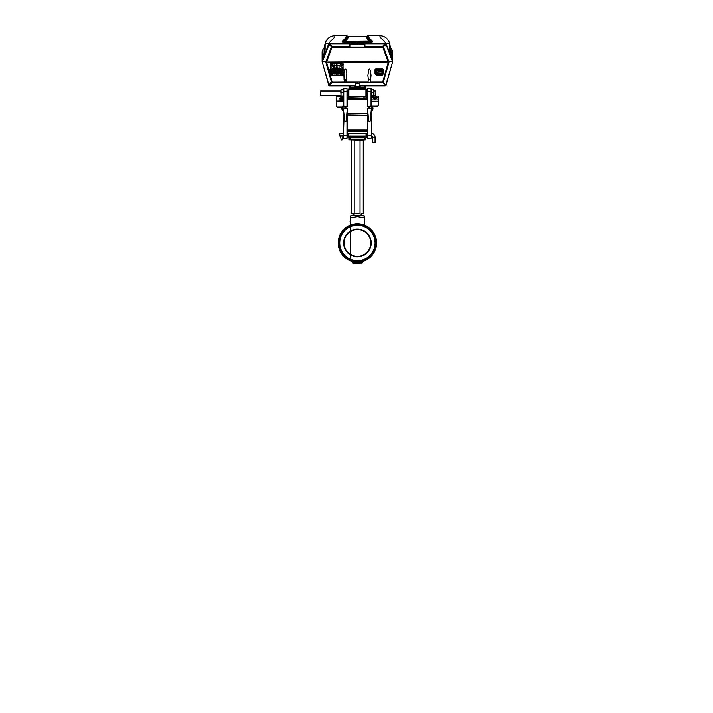 <?xml version="1.0" encoding="UTF-8"?>
<svg xmlns="http://www.w3.org/2000/svg" width="713" height="713" viewBox="0 0 713 713"><rect width="100%" height="100%" fill="white"/><g stroke="black" fill="none" stroke-linecap="round" stroke-linejoin="round"><path stroke-width="1.07" d="M364.842 97.708L364.842 98.759M363.238 97.708L363.238 98.759M347.383 131.709L349.994 131.727L349.994 130.862M349.994 98.759L349.994 97.708M351.598 98.759L351.598 97.708M349.994 131.727L351.598 131.727L351.598 130.862M363.238 130.862L363.256 131.709L351.598 131.727M363.238 131.727L367.445 131.709M364.842 130.862L364.842 131.709M371.464 101.264L378.273 101.264L378.273 105.15A1.007 0.98 180 0 1 377.266 106.13L372.222 106.13M376.134 96.603L375.84 96.852A2.005 0.971 180 0 1 376.624 97.619A2.005 0.971 180 0 1 374.717 98.59L373.469 98.733L374.708 98.875A2.611 1.257 0 0 0 377.222 97.619A2.611 1.257 0 0 0 376.197 96.62L376.134 96.603M375.261 97.993L374.432 97.342L375.457 97.342M373.336 97.975L373.336 97.325M373.362 97.218L372.881 97.218L373.362 97.084M372.649 97.262L372.079 97.975L371.464 97.262M374.004 96.05L377.266 96.05A1.007 0.481 180 0 1 378.273 96.531L378.273 101.264M374.182 97.975L373.746 97.066L374.182 97.975M372.899 97.975L372.899 97.325M371.464 97.102L372.649 97.102M374.619 99.419L374.619 98.537M378.273 104.954A1.007 0.98 180 0 1 377.266 105.934L372.061 105.934M371.464 137.983L371.464 114.909L371.464 137.983M371.054 112.093L370.733 115.31M368.175 115.31L347.383 114.909L347.383 108.153M371.464 108.153L371.464 114.909M371.054 106.487L371.054 88.225L371.464 106.487M367.846 112.093L367.846 138.384L371.054 138.384M375.074 137.181L372.667 137.181L372.667 142.76L375.074 142.76L375.074 137.181A3.61 3.61 0 0 0 371.464 133.572M372.667 137.181A1.203 1.203 0 0 0 371.464 135.978M372.667 142.76L375.074 142.76M373.808 89.624L371.464 89.82L374.004 89.82L374.004 92.253L371.66 92.298L371.464 96.665L373.808 96.861L373.808 89.624L371.66 89.624L371.464 92.253L374.004 92.253L374.004 96.665M374.004 90.988L375.475 90.988L375.475 95.497L374.004 95.497M367.846 138.384L367.445 108.153M346.652 115.31L347.383 114.909L347.383 130.06L367.445 130.06M343.773 112.093L343.372 137.983L344.103 115.31M343.372 108.153L343.372 114.909M346.981 112.093L346.981 138.384L343.773 138.384M343.773 106.487L343.773 88.225L343.372 106.487M343.372 109.873A2.558 2.558 0 0 1 343.247 106.888M343.372 111.175A3.512 3.512 0 0 1 343.372 105.408M371.464 105.408A3.512 3.512 0 0 1 371.464 111.175M371.589 106.888A2.558 2.558 0 0 1 371.464 109.873M342.846 133.607L340.689 133.607A0.606 0.606 0 0 1 341.269 133.171L342.267 133.171A0.606 0.606 0 0 1 342.846 133.607M340.662 135.978L339.762 135.978L339.762 133.572L340.698 133.572M340.823 96.558L343.176 96.754L343.372 89.927L341.028 89.731L341.028 96.754L340.823 89.927L343.372 89.927M340.823 90.988L320.297 90.988L320.297 95.497L340.823 95.497M340.662 135.933L342.873 135.933L342.873 137.11A0.606 0.606 0 0 1 342.855 137.244L342.356 139.525A0.606 0.606 0 0 1 341.179 139.525L340.68 137.244A0.606 0.606 0 0 1 340.662 137.11L340.662 135.933M371.054 88.225L367.846 88.225L367.846 106.487M369.45 107.084L370.011 107.226L368.888 107.618L370.011 107.226A1.203 1.203 0 0 0 368.888 107.226M367.462 108.287C367.24 106.148 367.24 106.148 367.462 108.287L368.79 121.326L370.118 121.326L371.446 108.287C371.669 106.148 371.669 106.148 371.446 108.287L367.462 108.287M347.383 106.487L346.981 88.225L346.981 106.487M367.445 106.487L367.445 99.767L347.383 99.767M345.377 107.084L345.939 107.226L344.816 107.618L345.939 107.618L344.816 107.226A1.203 1.203 0 0 1 345.939 107.226M343.39 108.287C343.167 106.148 343.167 106.148 343.39 108.287L344.718 121.326L346.046 121.326L347.374 108.287C347.587 106.148 347.587 106.148 347.374 108.287L343.39 108.287M343.773 88.225L346.981 88.225M367.846 88.225L367.445 99.767M367.445 98.964L347.383 98.964M347.383 130.06L346.981 138.384M367.445 130.862L347.383 130.862M365.439 130.862L365.439 131.709M349.388 131.709L349.388 130.862M340.823 96.193L337.552 96.193A1.007 0.499 0 0 0 336.554 96.692L336.554 106.014A1.007 1.007 0 0 0 337.552 107.021L342.106 107.021M343.372 101.05L339.557 101.05L339.557 100.533L343.372 100.533M342.187 96.754A1.408 0.704 0 0 0 342.071 97.039L339.557 98.144L343.372 98.189M343.372 97.681L342.57 97.039A0.9 0.455 180 0 1 342.766 96.754M341.117 98.875L342.017 98.893L341.973 98.189L341.171 98.189L341.117 98.911M343.372 98.394L342.971 98.546A1.408 0.704 180 0 1 341.572 99.25A1.408 0.704 180 0 1 340.163 98.546L339.557 98.546A2.005 1.007 0 0 0 341.572 99.544A2.005 1.007 0 0 0 343.372 98.982M340.163 99.259L340.163 98.546M342.971 99.259L342.971 98.546M340.163 98.813L340.163 97.939M342.57 97.369A1.408 0.704 0 0 0 342.08 97.841L342.071 97.494M365.439 136.174L365.439 137.832L349.388 137.832L349.388 136.174M351.402 136.174L351.598 136.825L363.238 136.825L363.434 136.174M367.043 137.324L366.045 137.324L367.043 137.466L367.043 133.714M367.043 131.709L367.043 130.862M366.045 131.709L366.045 130.862M366.045 137.324L366.045 133.714M347.784 130.862L347.784 131.709M348.791 130.862L348.791 131.709M347.784 133.714L347.784 137.466L348.791 137.466L348.791 133.714M365.439 137.832L365.439 139.837L348.889 139.837L348.889 136.174M349.388 137.832L349.388 139.837M365.938 136.174L365.938 139.837L365.439 139.837M366.063 97.592L365.716 98.109L348.889 97.708L348.889 98.759M365.644 139.837L360.047 140.238L360.047 214.007L361.509 214.31C362.07 214.756 362.177 213.071 361.562 213.463L363.265 213.463L363.274 140.238M349.192 139.837L360.047 140.238M354.789 140.238L354.789 213.463L353.274 213.463C352.668 213.062 352.757 214.756 353.318 214.31L356.607 213.463L360.047 214.007M354.789 214.007L354.789 213.463L351.562 213.463L351.562 140.238M365.439 136.424L365.573 139.837M349.263 139.837L349.388 136.424M366.945 96.291L365.938 97.708L365.938 89.785L366.945 90.195L366.945 96.291L365.938 96.701L348.889 96.701L348.889 97.708L347.891 96.701L347.891 90.195L348.889 89.785L348.889 96.701L347.891 96.291M365.938 88.777L348.889 88.777L348.889 89.785L365.938 89.785L365.938 88.777L366.945 90.195M347.891 90.195L348.889 88.777M355.163 83.448L359.673 83.448L355.163 83.448L355.163 87.173L349.896 87.173L349.896 85.97L349.192 85.97L349.192 88.777M355.163 85.97L329.736 85.97A1.007 0.998 90 0 1 328.791 85.319M386.036 85.319A1.007 0.998 -90 0 1 385.1 85.97L359.673 85.97M386.107 85.097A1.007 0.82 -162.3 0 1 385.154 85.622A1.007 0.766 -36.7 0 0 385.822 85.203L386.125 85.052A1.007 1.007 0 0 1 386.107 85.097L386.054 85.275A1.007 0.82 17.7 0 0 386.072 85.23L386.098 85.141M322.419 51.844L322.133 61.639L328.711 85.061L322.133 61.648L329.005 85.203A1.007 0.766 36.7 0 0 329.673 85.622A1.007 0.82 162.3 0 1 328.72 85.097A1.007 1.007 0 0 1 328.711 85.061L331.42 81.968L346.242 81.897L345.377 79.375L344.522 81.897L344.067 79.918L343.933 73.216L345.163 69.027L346.09 69.714L346.83 73.216L346.242 81.897L368.594 81.897C369.165 82.458 369.744 82.458 370.314 81.897L371.027 75.542L370.608 71.193L369.673 69.027L368.746 69.714L367.881 75.542L368.63 80.694C368.559 79.286 370.216 79.018 370.252 80.56L370.314 81.897L382.747 81.897L388.273 62.218L392.703 61.639L392.408 51.844M359.673 85.801L385.1 85.801L382.747 81.897L385.822 85.203L392.703 61.639L386.125 85.052L392.694 61.648M322.436 61.532L327.231 62.174L387.605 62.174L392.4 61.55L325.85 61.978L331.42 46.826A1.007 0.677 -51 0 1 332.098 46.193L349.896 46.193L349.896 47.094L332.098 47.094L326.616 62.022M322.133 61.639L326.563 62.218L332.089 81.897L329.736 85.801L355.163 85.801M388.273 62.218L326.563 62.218M375.858 74.544L375.626 73.929L375.626 74.473M375.626 69.66L375.02 69.66L375.02 73.885L375.555 73.885M383.246 73.715L383.246 69.758A0.802 0.758 180 0 0 382.444 69.001L375.626 69.001L375.626 69.74L375.02 69.74M343.06 73.787A1.203 1.132 0 0 1 343.149 74.5M332.748 74.731C332.677 75.418 332.276 75.792 331.545 75.863A1.168 1.096 180 0 0 332.704 74.74A1.168 1.096 180 0 0 331.545 73.644A1.168 1.096 180 0 0 330.377 74.74A1.168 1.096 180 0 0 331.545 75.836C330.814 75.792 330.404 75.418 330.333 74.731A1.203 1.132 180 0 0 332.026 75.765A1.203 1.132 180 0 0 331.545 73.599A1.203 1.132 180 0 0 330.333 74.731L330.333 74.277A1.203 1.132 0 0 1 330.458 73.787M332.748 64.544C332.677 65.24 332.276 65.614 331.545 65.676C330.814 65.614 330.404 65.24 330.333 64.544A1.203 1.132 180 0 0 331.545 65.676A1.203 1.132 180 0 0 332.026 63.51A1.203 1.132 180 0 0 330.333 64.544L330.333 64.099A1.203 1.132 0 0 1 331.545 62.967L341.973 62.967A1.203 1.132 0 0 1 343.149 64.322M342.784 71.701L341.99 72.254A2.941 2.763 0 0 1 341.982 72.298L343.06 72.307L342.953 74.072A1.203 1.132 180 0 0 340.769 74.731A1.203 1.132 180 0 0 341.491 75.765L332.026 75.765M359.673 82.387L382.747 82.387A1.007 0.766 -36.7 0 0 383.416 81.968L388.968 62.183M325.859 62.183L331.42 81.968A1.007 0.766 36.7 0 0 332.089 82.387L355.163 82.387M392.685 51.728L391.9 49.545L392.685 51.728L392.408 61.532L386.464 44.509L392.685 61.443M364.94 44.803L364.539 43.823L329.317 43.858L322.428 61.532L328.372 44.509L329.317 43.858C329.139 41.122 335.101 38.386 334.914 35.659C330.449 35.9 327.329 38.101 325.547 42.254L325.511 42.352C325.841 44.776 328.123 41.889 328.372 44.509L322.428 61.532L325.85 61.978M322.142 61.443L322.142 51.728L323.007 49.429L323.007 55.115C322.953 56.086 323.141 56.389 323.577 56.042L323.506 56.158C323.078 56.514 322.882 56.202 322.936 55.231L322.936 49.545L322.142 51.728M324.272 53.618L325.03 50.471L325.137 43.395L325.137 49.322L323.506 56.158M371.767 40.463L372.641 41.853L371.731 42.628L369.94 41.479C367.756 39.803 366.607 38.119 366.491 36.434L348.345 36.434C348.22 38.119 347.071 39.803 344.896 41.479L370.644 41.185L371.928 42.147L371.063 40.766C369.004 39.153 367.846 37.548 367.587 35.944L367.177 36.265C367.382 37.905 368.541 39.545 370.644 41.185L371.767 40.463C369.726 38.867 368.568 37.263 368.3 35.659L368.3 35.659A1.007 0.998 -176.3 0 0 367.587 35.944A1.007 0.873 51.9 0 1 367.81 35.784M357.418 41.479L357.418 42.62L343.105 42.62L342.9 42.147L344.192 41.185L344.887 41.488L343.105 42.628L342.195 41.853L343.069 40.463C345.11 38.867 346.268 37.263 346.536 35.659L334.905 35.65L346.536 35.65A1.007 0.998 176.3 0 1 347.249 35.944C346.981 37.548 345.823 39.153 343.773 40.766L342.9 42.147A1.007 0.998 -169.4 0 0 342.195 41.853M364.539 43.823L385.519 43.858C385.697 41.122 379.735 38.386 379.922 35.659L368.3 35.659A1.007 1.007 0 0 0 367.676 35.864L367.266 36.185A1.007 0.873 51.6 0 0 367.177 36.265L366.491 36.434M372.641 41.853A1.007 0.998 169.4 0 0 371.928 42.147L371.731 42.62L357.418 42.62M343.069 40.463L344.192 41.185C346.295 39.545 347.445 37.905 347.65 36.265L347.249 35.944A1.007 0.873 -51.9 0 0 347.026 35.784M348.345 36.434L347.65 36.265A1.007 0.873 128.4 0 0 347.57 36.185L347.151 35.864A1.007 1.007 0 0 0 346.536 35.65M347.463 36.122A1.007 0.873 128.4 0 1 347.57 36.185L367.266 36.185A1.007 0.873 51.6 0 1 367.364 36.122M324.29 47.762L325.119 43.466L324.406 47.521L322.989 49.447L324.317 47.735L324.317 53.466M325.137 49.322L324.549 52.584M324.272 53.635L322.936 55.231M390.287 52.584L389.708 43.466L390.43 47.521L389.316 42.352C388.995 44.776 386.713 41.889 386.464 44.509L385.519 43.858L386.072 44.678A1.007 0.677 -129 0 0 385.394 44.046L364.94 44.046L364.94 46.193L382.729 46.193A1.007 0.677 51 0 1 383.416 46.826L388.986 61.978M390.546 47.762L391.847 49.447L390.43 47.521L390.519 53.466M390.43 53.136L389.699 43.395L389.69 49.322L391.259 56.042C391.687 56.389 391.883 56.086 391.829 55.115L391.847 49.447M379.922 35.65C384.334 35.855 387.453 38.056 389.28 42.254C387.507 38.101 384.387 35.9 379.922 35.659L368.3 35.65M391.838 49.438L391.9 55.231C391.945 56.202 391.758 56.514 391.33 56.158M390.564 53.635L391.9 55.231M389.69 49.322L390.555 53.618M388.22 62.022L382.729 47.094L364.94 47.103L364.94 46.193M349.896 46.8L350.297 47.495L364.539 47.495M349.896 43.867L349.896 46.193M349.896 44.046L329.442 44.046A1.007 0.677 129 0 0 328.764 44.678L328.631 44.661M364.539 44.42L349.896 44.803M364.539 47.263L350.297 47.263M355.163 83.332L355.163 82.129L359.673 82.129L359.673 83.332M359.673 83.448L359.673 87.173L364.94 87.173L364.94 85.97M355.163 87.173L359.673 87.173M342.998 72.343L342.311 71.291A3.253 3.057 180 0 0 339.067 68.234L336.857 67.771L334.45 68.234A3.253 3.057 180 0 0 334.326 68.243L334.067 67.503L333.969 68.27A3.253 3.057 180 0 0 331.197 71.291L330.556 72.387L331.474 72.343L330.707 72.263L331.447 71.291C331.625 69.58 332.623 68.635 334.45 68.466L339.067 68.466C340.885 68.635 341.892 69.58 342.071 71.291L342.81 71.674L342.08 72.387L342.953 72.387L343.06 71.558L342.374 71.255A3.315 3.11 180 0 0 339.067 68.145L337.062 68.145L337.062 65.828L339.067 65.828A3.369 3.164 0 0 1 342.436 68.992L343.051 69.197L343.06 65.043M343.051 69.197L343.22 70.863M340.769 64.544C340.841 65.24 341.242 65.614 341.973 65.676A1.203 1.132 180 0 0 343.176 64.544A1.203 1.132 180 0 0 341.973 63.412A1.203 1.132 0 0 0 341.491 63.51A1.203 1.132 180 0 0 341.973 65.676C342.703 65.614 343.105 65.24 343.176 64.544L343.176 64.099M330.556 65.204L330.458 68.501L330.458 65.043M330.44 69.749L330.556 68.501M330.458 69.197L330.984 68.956A3.467 3.262 0 0 1 333.809 65.756L334.014 65.017L334.486 65.694L339.067 65.694A3.467 3.262 0 0 1 342.534 68.956L343.051 69.072M331.447 71.639L331.509 71.255A2.941 2.763 0 0 1 334.45 68.493L339.067 68.493A2.941 2.763 0 0 1 342.008 71.255L342.81 71.674M332.597 69.74L332.561 70.213L332.561 69.74M332.784 71.068L332.668 69.464M332.721 69.339L333.06 68.822M340.725 71.068L340.538 68.858M340.778 69.295L340.787 70.899L340.85 69.464M337.204 69.74L337.178 70.213L337.178 69.74M337.338 70.899L337.276 69.464M336.162 70.854L336.179 69.339L336.179 70.899M335.805 68.493L336.108 69.33L337.409 69.33L337.712 68.493M335.868 68.493L336.108 69.304L337.409 69.304L337.65 68.493M337.57 68.493L337.409 69.232L336.108 69.232L335.948 68.493M337.507 68.493L337.409 69.143L336.108 69.143L336.001 68.493M335.876 70.435L335.841 70.525A1.506 1.417 0 0 1 335.244 71.184A0.802 0.749 0 0 0 335.253 71.05A0.802 0.758 0 0 1 335.235 71.22L335.253 71.024A0.802 0.749 180 0 0 334.45 70.302A0.802 0.749 180 0 0 333.648 71.05L333.675 71.229M333.648 69.981L333.648 71.024A0.802 0.749 0 0 0 333.657 71.148A1.506 1.417 0 0 1 333.069 70.542L333.024 70.409A1.506 1.417 0 0 1 333.007 70.382L333.024 70.409M333.657 71.362L332.98 70.739M335.921 70.739L335.235 71.362M335.823 70.266L335.778 70.302A1.408 1.319 0 0 1 335.253 70.935M333.648 70.935A1.408 1.319 0 0 1 333.131 70.302M333.194 70.23A1.408 1.319 180 0 0 333.648 70.721M335.253 70.721A1.408 1.319 180 0 0 335.698 70.23M334.718 69.571L334.272 69.58M335.475 70.026L335.253 71.024A0.802 0.758 180 0 0 334.45 70.266A0.802 0.758 180 0 0 333.648 71.024A0.802 0.758 0 0 0 333.657 71.131A0.793 0.749 0 0 1 333.657 71.077A0.793 0.749 180 0 1 334.45 70.329A0.793 0.749 180 0 1 335.244 71.077A0.793 0.749 0 0 1 335.244 71.113L335.244 71.291A0.793 0.749 0 0 1 334.941 71.879M334.058 69.749L333.559 69.794M335.431 68.493L335.431 69.829M334.852 69.669L335.342 69.794M338.746 69.58L338.746 68.493M339.941 69.847L339.459 69.696L339.958 69.794M340.422 70.32L340.502 70.382A1.506 1.417 0 0 1 340.502 70.391L340.725 70.961M340.689 70.863L340.457 70.525A1.506 1.417 0 0 1 339.86 71.184A0.802 0.749 180 0 0 339.86 71.05L339.941 69.856M338.657 69.669L338.265 71.024A0.802 0.749 180 0 0 338.274 71.148A1.506 1.417 0 0 1 337.686 70.542L337.374 70.801M338.274 71.362L337.597 70.739M340.529 70.739L339.851 71.362M340.431 70.266L340.386 70.302A1.408 1.319 0 0 1 339.869 70.935M338.265 70.935A1.408 1.319 0 0 1 337.739 70.302L337.712 70.32M337.81 70.23A1.408 1.319 180 0 0 338.265 70.721M339.869 70.721A1.408 1.319 180 0 0 340.315 70.23M339.272 72.833L340.074 72.539L339.317 72.762M339.406 72.762L339.379 72.004L339.406 72.762M340.386 72.236L340.609 71.63M340.662 71.657L340.422 72.138M340.725 71.505L340.725 70.899M340.778 70.854L340.457 70.275M338.88 69.66L339.326 69.696L338.88 69.66M338.666 69.722L338.176 69.794M337.401 70.899L337.401 71.505M336.081 71.585L335.823 72.28L337.668 72.182M339.923 72.592L339.468 72.779L339.949 72.619M340.698 71.585L340.484 72.075L340.725 71.621M340.538 70.302L340.457 68.876M335.85 72.182L336.135 71.612M335.315 72.557L334.7 72.824L335.342 72.619M332.793 71.523L332.793 70.881M332.721 71.068L332.597 70.088M333.568 72.61L334.041 72.744M332.846 70.89L333.033 70.453L332.909 70.908M336.064 71.594L335.912 72.058M333.007 70.266L333.06 68.876M333.007 68.92L332.98 70.302M342.088 72.263L341.919 71.211A2.87 2.692 180 0 0 341.937 70.944L341.937 70.667M337.062 68.234L336.857 67.673L334.45 68.145A3.315 3.11 180 0 0 334.433 68.145L334.486 65.204M333.969 68.047L333.88 68.19A3.315 3.11 180 0 0 331.135 71.255L331.082 68.992A3.369 3.164 0 0 1 333.827 65.881L333.969 68.27M334.45 68.234L334.486 65.694L336.456 65.828L336.456 68.234M336.892 67.806L336.955 65.73M336.955 67.771L337.062 65.471M336.616 67.806L336.955 65.507M342.481 71.558L342.534 69.072L342.311 71.407M342.998 71.594L342.953 70.863M343.06 71.558L343.256 70.266M341.973 62.967L341.491 63.51L332.026 63.51L331.545 62.967M342.124 63.796L342.124 63.796A0.802 0.758 0 0 1 342.766 64.464L342.873 64.455A0.9 0.847 0 0 1 342.873 64.669L342.766 64.66A0.802 0.758 0 0 1 342.071 65.311L342.088 65.427A0.891 0.838 180 0 1 341.857 65.418L341.866 65.346A0.802 0.758 0 0 1 341.179 64.66L341.081 64.669A0.9 0.847 0 0 1 341.081 64.455L341.179 64.464A0.802 0.758 0 0 1 341.83 63.822L341.857 63.715A0.9 0.847 0 0 1 342.088 63.715L342.124 63.787A0.891 0.838 180 0 0 341.857 63.76L341.821 63.76M331.679 74A0.802 0.758 0 0 1 332.338 74.642L332.436 74.633A0.9 0.847 0 0 1 332.436 74.847L332.338 74.838A0.802 0.758 0 0 1 331.643 75.489L331.652 75.605A0.891 0.838 180 0 1 331.429 75.605L331.438 75.489A0.802 0.758 0 0 1 330.743 74.838L330.645 74.847A0.9 0.847 0 0 1 330.645 74.633L330.743 74.642A0.802 0.758 0 0 1 331.402 74M330.556 72.387L330.458 74.197L330.458 72.307L331.527 72.298A2.941 2.763 0 0 1 331.527 72.254L330.734 71.701M342.115 74A0.802 0.758 0 0 1 342.766 74.642L342.784 74.669A0.811 0.766 0 0 1 342.784 74.865L342.766 74.838A0.802 0.758 0 0 1 342.071 75.489L342.088 75.605A0.891 0.838 0 0 1 341.857 75.605L341.875 75.489A0.802 0.758 0 0 1 341.179 74.838L341.081 74.847A0.891 0.838 0 0 1 341.09 74.66A0.9 0.847 180 0 0 341.081 74.847L341.171 74.865A0.811 0.766 0 0 1 341.171 74.669L341.179 74.642A0.802 0.758 0 0 1 341.83 74M330.458 70.89L330.52 72.343M330.743 64.464A0.802 0.758 0 0 1 331.402 63.822L331.429 63.715A0.9 0.847 180 0 1 331.652 63.715L331.688 63.796A0.802 0.758 0 0 1 332.338 64.464L332.436 64.455A0.9 0.847 180 0 1 332.436 64.669L332.338 64.66A0.802 0.758 0 0 1 331.643 65.311L331.652 65.4A0.891 0.838 0 0 1 331.429 65.418L331.438 65.346A0.802 0.758 0 0 1 330.743 64.66L330.645 64.669A0.9 0.847 180 0 1 330.645 64.455L330.743 64.464A0.802 0.758 180 0 0 330.743 64.66L330.734 64.687A0.811 0.766 0 0 1 330.734 64.491L330.734 64.491M331.037 71.558L330.458 71.558L330.556 69.919L330.288 70.863M330.52 71.594L330.404 70.89L329.174 71.095L329.37 69.687L329.37 71.095M331.429 72.387L331.607 71.3A2.87 2.692 0 0 0 334.45 73.635L339.067 73.635A2.87 2.692 0 0 0 341.91 71.3L341.955 71.434C341.58 72.86 340.618 73.617 339.067 73.724L334.45 73.724C332.891 73.617 331.928 72.851 331.563 71.434M331.429 72.263L331.598 71.211L331.465 72.298M331.402 71.674L330.707 71.674M342.053 72.298L341.919 71.211M341.982 72.298L341.955 71.434M334.45 74.054A3.28 3.075 0 0 1 331.518 72.352A3.333 3.137 0 0 0 334.45 74.072L336.456 74.054L334.45 74.072M341.99 72.352A3.28 3.075 0 0 1 339.067 74.054L336.554 74.09M342.026 72.387A3.333 3.137 0 0 1 339.067 74.072L336.616 74.205M330.458 70.213L330.556 71.558M344.343 70.632L344.138 69.687L344.138 71.095L343.256 70.801M342.953 71.558L343.069 69.749M333.88 68.19L334.014 65.017M332.311 74.758A0.766 0.722 180 0 0 331.545 74.036A0.766 0.722 180 0 0 330.77 74.758A0.766 0.722 0 0 0 331.545 75.48A0.766 0.722 0 0 0 332.311 74.758M332.133 74.758A0.588 0.553 180 0 0 331.545 74.205A0.588 0.553 180 0 0 330.948 74.758A0.588 0.553 0 0 0 331.545 75.32A0.588 0.553 0 0 0 332.133 74.758M332.106 74.749A0.561 0.526 0 0 1 331.545 75.275A0.561 0.526 0 0 1 330.984 74.749A0.561 0.526 180 0 1 331.545 74.223A0.561 0.526 180 0 1 332.106 74.749M332.098 74.713A0.561 0.526 0 0 1 330.984 74.713M332.311 64.58A0.766 0.722 180 0 0 331.545 63.858A0.766 0.722 180 0 0 330.77 64.58A0.766 0.722 0 0 0 331.545 65.302A0.766 0.722 0 0 0 332.311 64.58M332.133 64.58A0.588 0.553 180 0 0 331.545 64.027A0.588 0.553 180 0 0 330.948 64.58A0.588 0.553 0 0 0 331.545 65.141A0.588 0.553 0 0 0 332.133 64.58A0.561 0.526 180 0 0 331.545 64.045A0.561 0.526 180 0 0 330.984 64.571A0.561 0.526 0 0 0 331.545 65.097A0.561 0.526 0 0 0 332.106 64.571M332.098 64.535A0.561 0.526 0 0 1 330.984 64.535M342.739 64.58A0.766 0.722 180 0 0 341.973 63.858A0.766 0.722 180 0 0 341.206 64.58A0.766 0.722 0 0 0 341.973 65.302A0.766 0.722 0 0 0 342.739 64.58M342.561 64.58A0.588 0.553 180 0 0 341.973 64.027A0.588 0.553 180 0 0 341.384 64.58A0.588 0.553 0 0 0 341.973 65.141A0.588 0.553 0 0 0 342.561 64.58A0.561 0.526 180 0 0 341.973 64.045A0.561 0.526 180 0 0 341.411 64.571A0.561 0.526 0 0 0 341.973 65.097A0.561 0.526 0 0 0 342.534 64.571M342.534 64.535A0.561 0.526 0 0 1 341.411 64.535M342.739 74.758A0.766 0.722 180 0 0 341.973 74.036A0.766 0.722 180 0 0 341.206 74.758A0.766 0.722 0 0 0 341.973 75.48A0.766 0.722 0 0 0 342.739 74.758M342.561 74.758A0.588 0.553 180 0 0 341.973 74.205A0.588 0.553 180 0 0 341.384 74.758A0.588 0.553 0 0 0 341.973 75.32A0.588 0.553 0 0 0 342.561 74.758M342.534 74.749A0.561 0.526 180 0 0 341.973 74.223A0.561 0.526 180 0 0 341.411 74.749A0.561 0.526 0 0 0 342.534 74.713A0.561 0.526 0 0 1 341.973 75.275A0.561 0.526 0 0 1 341.411 74.749M339.548 70.551A0.766 0.713 0 0 0 339.067 70.391A0.766 0.713 180 0 0 338.577 70.551M334.932 70.551A0.766 0.713 0 0 0 334.45 70.391A0.766 0.713 180 0 0 333.969 70.551M383.246 69.758L383.246 69.829A0.802 0.758 180 0 0 382.444 69.081L375.626 69.081M382.444 74.544L382.444 74.544A0.802 0.758 180 0 0 383.246 73.787L383.246 69.829M378.336 69.384L380.118 69.482L378.113 69.482M382.444 75.15L382.444 72.922A1.141 1.078 180 0 0 382.079 72.138L382.391 70.632M382.4 75.23L376.927 75.23L382.079 74.954A1.141 1.078 180 0 0 382.444 74.17L382.444 71.104M382.444 70.685L382.444 73.894M382.444 73.938L382.988 73.76L382.988 70.747L381.963 70.507L382.32 70.997L382.257 70.302L382.756 70.525M382.444 71.87L382.257 70.471M382.4 75.07L376.927 75.23A1.141 1.078 0 0 1 375.778 74.152L375.778 72.904L375.903 74.188A1.025 0.963 180 0 0 376.927 75.15L381.295 75.15A1.025 0.963 180 0 0 382.328 74.188L382.328 72.94A1.025 0.963 180 0 0 381.295 71.977L376.927 71.977A1.025 0.963 180 0 0 375.903 72.94A1.043 0.98 0 0 1 376.927 71.96L382.4 71.96L376.927 72.04A0.927 0.873 180 0 0 376.018 72.886L376.018 72.779M376.384 73.296A0.847 0.793 180 0 0 376.927 73.484L376.927 73.822A0.847 0.793 180 0 1 376.384 73.635M382.141 72.69A0.847 0.793 180 0 1 381.295 73.484L376.927 73.484M376.384 73.501L376.09 73.501A0.856 0.802 180 0 0 376.214 73.76L376.384 72.2M376.063 72.628L376.045 73.769L376.384 72.976M381.295 73.484L376.927 73.822L376.927 74.598L381.295 74.598A0.882 0.829 180 0 0 382.186 73.769L382.186 72.699M381.295 71.977L376.295 72.271A0.927 0.873 180 0 0 375.992 72.913L376.018 74.116A0.9 0.847 180 0 0 376.927 74.963L381.295 74.963L381.295 73.822A0.847 0.793 180 0 0 382.141 73.029L382.141 72.574A0.9 0.847 180 0 1 382.204 72.869L381.918 72.263A0.909 0.856 180 0 1 382.213 72.886L382.204 74.116L382.141 73.029M376.045 73.769A0.882 0.829 180 0 0 376.927 74.598L376.927 74.598A0.9 0.847 180 0 1 376.018 73.769L376.045 73.769M382.204 72.779L382.204 73.769A0.9 0.847 180 0 1 381.295 74.615L376.927 74.615L381.295 74.963A0.9 0.847 180 0 0 382.204 74.116L382.213 72.886A0.927 0.873 180 0 0 381.295 72.04L376.927 72.04M375.778 71.639L375.778 72.904A1.141 1.078 0 0 1 376.927 71.826L376.624 70.596A1.141 1.078 180 0 0 375.778 71.639M382.257 70.302L375.885 70.329L375.778 73.947M376.624 70.596L375.501 70.667M378.888 71.362L381.045 71.362L378.888 71.772M381.045 71.772L379.004 71.443M380.359 71.683L379.004 71.683M380.359 71.443A1.007 0.945 180 0 0 380.537 71.434L380.876 71.371A1.007 0.945 0 0 1 381.045 71.362M380.876 70.792L381.517 71.175M378.104 71.148L378.71 71.46L378.104 71.148M378.148 71.113L378.746 71.496M382.988 73.76L383.024 70.694M378.336 69.633L379.886 69.384M357.418 262.117C358.452 262.099 358.452 262.099 357.418 262.117C358.452 262.099 358.452 262.099 357.418 262.117C358.452 262.099 358.452 262.099 357.418 262.117C358.452 262.099 358.452 262.099 357.418 262.117C356.375 262.099 356.375 262.099 357.418 262.117C356.375 262.099 356.375 262.099 357.418 262.117C356.375 262.099 356.375 262.099 357.418 262.117C356.375 262.099 356.375 262.099 357.418 262.117C356.375 262.099 356.375 262.099 357.418 262.117C356.375 262.099 356.375 262.099 357.418 262.117C356.375 262.099 356.375 262.099 357.418 262.117C356.375 262.099 356.375 262.099 357.418 262.117C358.452 262.099 358.452 262.099 357.418 262.117C358.452 262.099 358.452 262.099 357.418 262.117C358.452 262.099 358.452 262.099 357.418 262.117C358.452 262.099 358.452 262.099 357.418 262.117C358.452 262.099 358.452 262.099 357.418 262.117C356.375 262.099 356.375 262.099 357.418 262.117C356.375 262.099 356.375 262.099 357.418 262.117C356.375 262.099 356.375 262.099 357.418 262.117L357.409 262.117M353.8 261.769L353.675 261.742A19.162 19.162 0 0 0 353.933 261.796L354.299 261.858A19.162 19.162 0 0 0 355.68 262.036L353.559 261.724A19.162 19.162 0 0 0 353.603 261.733M353.577 261.724L353.559 261.724A19.162 19.162 0 0 1 357.418 223.793A19.162 19.162 0 0 1 376.58 242.955A19.162 19.162 0 0 0 357.418 223.793A19.162 19.162 0 0 0 338.256 242.955A19.162 19.162 0 0 0 357.418 262.117A19.162 19.162 0 0 0 376.58 242.955A19.162 19.162 0 0 0 357.418 223.793L350.395 225.13L350.395 217.866L350.431 221.984M357.418 216.725L350.395 217.866A3.012 2.959 0 0 1 351.233 215.816L363.594 215.816A3.012 2.959 180 0 1 364.441 217.866L357.418 216.725M376.58 242.955A19.162 19.162 0 0 0 357.418 223.793L358.746 223.846M360.136 223.989L361.295 224.194M361.883 224.328L362.382 224.452M363.256 224.711L364.441 225.13L364.441 217.866L364.405 221.984M343.613 242.955A13.805 13.805 0 0 1 357.418 229.149A13.805 13.805 0 0 1 371.223 242.955A13.805 13.805 0 0 1 357.418 256.76A13.805 13.805 0 0 1 343.613 242.955M344.076 242.955A13.342 13.342 0 0 0 357.418 256.297A13.342 13.342 0 0 0 370.76 242.955A13.342 13.342 0 0 0 357.418 229.613A13.342 13.342 0 0 0 344.076 242.955M371.161 242.955A13.743 13.743 0 0 1 357.418 256.698A13.743 13.743 0 0 1 343.675 242.955A13.743 13.743 0 0 1 357.418 229.212A13.743 13.743 0 0 1 371.161 242.955M359.227 262.215L355.6 262.215L362.436 262.215L362.436 261.448L355.983 262.063A19.162 19.162 0 0 0 356.625 262.099L356.616 262.099M350.395 260.78L350.395 222.714M350.065 221.556L350.065 221.877A0.668 0.668 0 0 0 350.315 222.162L350.315 221.021A0.668 0.668 0 0 0 350.065 221.306L350.065 221.378M350.065 221.877L350.065 221.306M354.423 261.876L355.466 262.019M361.429 263.222A1.007 1.007 0 0 0 362.436 262.215A1.007 1.007 0 0 1 361.429 263.222L353.407 263.222A1.007 1.007 0 0 1 352.4 262.215L355.6 262.215M357.418 263.222L356.491 263.222M352.4 261.448L352.4 262.215M364.441 225.13L364.441 222.714M364.512 221.101L364.512 222.082M364.771 221.342L364.771 221.832M374.45 99.152L374.45 98.314M371.464 99.9L378.273 99.9M371.464 135.372L367.445 135.372M370.938 113.305L371.464 113.305M367.445 91.237L371.464 91.237M367.97 113.305L346.857 113.305M371.66 95.72L374.004 95.676L371.66 95.72M343.898 113.305L343.372 113.305M347.383 91.237L343.372 91.237M343.372 135.372L347.383 135.372M343.176 92.485L340.823 92.619L343.176 92.485M341.028 89.731L343.176 89.731M340.823 95.934L343.372 95.934L340.823 95.934M343.176 96.754L341.028 96.754M343.372 101.79L336.554 101.79M343.372 100.052L336.554 100.052M339.664 98.857L339.664 98.394M340.065 99.205L340.065 98.394M343.069 99.205L343.069 98.394M341.411 98.947L341.411 98.43M367.043 136.468L366.045 136.468M347.784 136.468L348.791 136.468M350.395 137.832L350.395 139.837M364.441 137.832L364.441 139.837M365.716 98.109L364.842 98.109M363.238 98.109L351.598 98.109M349.994 98.109L349.112 98.109M385.1 85.801L385.1 85.97A1.007 1.007 0 0 0 386.054 85.275A1.007 0.82 17.7 0 1 385.1 85.801M341.491 75.765A1.203 1.132 0 0 0 341.973 75.854A1.168 1.096 180 0 0 343.14 74.74A1.168 1.096 180 0 0 341.973 73.644A1.168 1.096 180 0 0 340.805 74.74A1.168 1.096 180 0 0 341.973 75.836A1.203 1.132 180 0 0 342.953 74.072L342.953 72.387M328.72 85.097L328.773 85.275A1.007 0.82 162.3 0 0 329.736 85.801L329.736 85.97A1.007 1.007 0 0 1 328.773 85.275A1.007 0.82 162.3 0 1 328.764 85.23L328.738 85.141M371.731 42.628L343.105 42.628M325.511 42.352L325.547 42.254C327.374 38.056 330.493 35.855 334.905 35.65M324.397 47.521L324.397 53.136M392.408 61.532L386.196 44.661M386.072 44.678L382.729 47.094L382.729 46.193L385.394 43.867A1.007 0.704 -96 0 1 386.072 44.678M332.098 47.094L332.098 46.193L329.442 43.867A1.007 0.704 96 0 0 328.764 44.678L332.098 47.094M350.297 43.823L350.297 44.42M357.168 83.332L357.168 82.129M357.668 83.332L357.668 82.129M355.163 86.95L359.673 86.95M354.575 87.173L354.575 85.97M350.484 87.173L350.484 85.97M364.352 87.173L364.352 85.97M360.261 87.173L360.261 85.97M342.953 68.501L342.953 65.204M330.458 69.072L331.082 69.108L331.197 71.407M333.809 65.204L333.969 67.592M334.067 67.503L334.29 65.15L334.326 67.592M334.29 65.017L334.228 67.503M331.616 70.507L331.581 70.944A2.87 2.692 180 0 0 331.598 71.211M331.812 70.026A2.674 2.513 180 0 0 332.748 71.567M335.885 72.147L337.632 72.147M340.769 71.567A2.674 2.513 180 0 0 341.705 70.026M336.108 69.232L336.108 68.493M337.409 69.232L337.409 68.493M333.452 69.838L333.452 68.653M334.718 69.535L334.29 68.493M334.201 69.553L334.201 68.501M334.13 69.58L334.13 68.501M334.085 69.589L334.085 68.51M333.497 69.821L333.497 68.635M334.869 69.669L335.324 69.856M334.852 69.722L335.315 69.901M335.894 70.266L335.894 69.25L335.921 70.302M339.326 69.535L338.907 68.493M337.659 70.872L337.659 71.942L337.65 70.854M338.114 71.3L338.114 72.521M338.131 71.309L338.131 72.53M338.72 71.995L338.72 72.762M338.746 72.004L338.746 72.762M340.012 72.521L340.012 71.3L339.994 72.53M340.466 70.872L340.466 71.942M340.484 70.854L340.484 71.906M338.818 69.553L338.818 68.493M338.702 69.589L338.702 68.493M338.105 69.821L338.105 68.493M338.648 69.669L338.185 69.856M340.511 70.266L340.511 68.92M340.056 69.838L340.056 68.653M340.021 69.821L340.021 68.635M337.347 70.854L337.347 69.33M337.597 70.302L337.597 69.268L337.614 70.266M338.069 69.838L338.069 68.493M335.85 70.872L335.85 71.942L335.868 70.854M335.404 71.3L335.404 72.521M335.386 71.309L335.386 72.53M334.789 71.995L334.789 72.762M334.771 72.004L334.771 72.762M334.13 72.004L334.13 72.762L334.112 71.995M333.497 72.521L333.497 71.3L333.515 72.53M333.042 70.872L333.042 71.942M333.033 70.854L333.033 71.906M332.73 70.854L332.73 69.295M336.108 70.881L336.108 71.523M342.311 71.291L342.534 68.956M339.067 68.234L339.067 65.694M336.857 67.771L336.857 65.284M336.661 67.771L336.661 65.284M331.197 71.291L330.984 68.956M334.45 68.145L334.352 67.307M341.973 65.658A1.168 1.096 180 0 0 343.14 64.562A1.168 1.096 180 0 0 341.973 63.466A1.168 1.096 180 0 0 340.805 64.562A1.168 1.096 180 0 0 341.973 65.658M331.848 75.828L341.67 75.828M331.545 63.466A1.168 1.096 180 0 0 330.377 64.562A1.168 1.096 180 0 0 331.545 65.658A1.168 1.096 180 0 0 332.704 64.562A1.168 1.096 180 0 0 331.545 63.466M341.973 63.386L331.545 63.386M341.901 70.507L341.955 70.961M339.067 72.895L339.067 73.724M340.671 71.79A2.772 2.602 180 0 0 341.777 70.186M331.732 70.186A2.772 2.602 180 0 0 332.837 71.79M334.45 72.895L334.45 73.724M336.411 64.277L337.106 64.25M336.991 64.544L336.759 63.974L336.518 64.544M336.402 75.141L337.106 75.088L336.759 74.758L337.106 75.115L336.402 75.141L336.759 74.758L336.518 75.382M338.265 71.024A0.802 0.758 0 0 1 339.067 70.266A0.802 0.758 0 0 1 339.869 71.024A0.802 0.758 180 0 1 339.86 71.131A0.793 0.749 180 0 0 339.86 71.077A0.793 0.749 0 0 0 339.067 70.329A0.793 0.749 0 0 0 338.274 71.077A0.793 0.749 180 0 0 338.274 71.22L338.265 71.024A0.802 0.758 180 0 0 338.265 71.131L339.067 70.382L339.86 71.14A0.793 0.749 0 0 1 339.851 71.22L339.869 71.024A0.802 0.749 0 0 0 339.067 70.302A0.802 0.749 0 0 0 338.265 71.05M338.568 71.879A0.793 0.749 180 0 1 338.274 71.291L339.067 72.075A0.704 0.668 180 0 1 338.354 71.398A0.704 0.668 180 0 1 339.067 70.73A0.704 0.668 0 0 1 339.771 71.398A0.704 0.668 0 0 1 339.067 72.066L339.86 71.291A0.793 0.749 0 0 0 339.067 70.551A0.793 0.749 180 0 0 338.274 71.291L338.274 71.14A0.793 0.749 180 0 1 339.067 70.4A0.793 0.749 0 0 1 339.86 71.14L339.86 71.291A0.793 0.749 0 0 1 339.557 71.879M339.067 70.828A0.624 0.588 180 0 0 338.443 71.416A0.624 0.588 180 0 0 339.067 71.995A0.624 0.588 0 0 0 339.682 71.416A0.624 0.588 0 0 0 339.067 70.828M333.96 71.879A0.793 0.749 180 0 1 333.657 71.291L334.45 72.075A0.704 0.668 0 0 0 335.155 71.398A0.704 0.668 0 0 0 334.45 70.73A0.704 0.668 180 0 0 333.737 71.398A0.704 0.668 180 0 0 334.45 72.066L335.244 71.291A0.793 0.749 0 0 0 334.45 70.551A0.793 0.749 180 0 0 333.657 71.291L334.45 70.382L335.244 71.14A0.793 0.749 0 0 0 334.45 70.4A0.793 0.749 180 0 0 333.657 71.22M334.45 70.828A0.624 0.588 180 0 0 333.827 71.416A0.624 0.588 180 0 0 334.45 71.995A0.624 0.588 0 0 0 335.074 71.416A0.624 0.588 0 0 0 334.45 70.828M382.988 70.747L382.337 70.542M382.106 75.07L382.052 74.936A1.105 1.034 180 0 0 382.4 74.188L382.444 72.922M382.4 72.94A1.105 1.034 180 0 0 382.052 72.182M382.4 74.188L382.052 74.936M376.927 75.159A1.043 0.98 0 0 1 375.885 74.188L375.885 72.94L376.018 74.134A0.909 0.856 180 0 0 376.927 74.99L381.295 74.99A0.909 0.856 180 0 0 382.213 74.134L382.328 72.94M376.927 75.23L375.992 74.161A0.927 0.873 180 0 0 376.927 75.034L376.927 75.15M376.081 72.574A0.9 0.847 180 0 0 376.018 72.869L376.312 72.263M381.295 75.15L381.295 75.034A0.927 0.873 180 0 0 382.23 74.161L382.328 74.188M375.698 70.596L375.537 73.769M376.927 70.551L375.698 70.507M380.911 70.863L381.473 70.863L380.902 70.765M378.665 75.23L378.157 75.23M375.956 242.955A18.538 18.538 0 0 0 357.418 224.417A18.538 18.538 0 0 0 338.88 242.955A18.538 18.538 0 0 0 357.418 261.493A18.538 18.538 0 0 0 375.956 242.955M375.074 242.955A17.656 17.656 0 0 0 357.418 225.299A17.656 17.656 0 0 0 339.762 242.955A17.656 17.656 0 0 0 357.418 260.61A17.656 17.656 0 0 0 375.074 242.955M376.624 98.421L376.624 97.619M373.808 96.87L371.66 96.87M343.372 133.572L342.837 133.572M343.372 135.978L342.873 135.978M371.633 106.487L367.275 106.487M347.552 106.487L343.203 106.487M347.383 98.759L367.445 98.759M347.383 133.714L367.445 133.714M366.945 90.631L367.445 90.631M341.42 98.947L341.42 98.412M347.784 137.324L348.791 137.324M365.938 97.877L365.938 98.759M348.791 136.174L366.045 136.174M347.383 90.631L347.891 90.631M366.945 95.854L367.445 95.854M347.383 95.854L347.891 95.854M365.644 85.97L365.644 88.777M340.769 74.731C340.841 75.418 341.242 75.792 341.973 75.863C342.703 75.792 343.105 75.418 343.176 74.731L343.176 74.277M389.806 50.471L391.196 55.864M325.03 50.471L323.577 56.042M331.821 75.828L341.696 75.828M341.982 72.316L341.901 71.327M330.342 69.856L329.37 69.892M331.536 72.316L331.607 71.327M344.138 69.892L343.167 69.856M381.945 70.507L382.828 70.507M381.295 72.04L381.927 72.271M350.6 215.95L350.315 221.021M364.236 215.95L364.441 217.037M350.395 231.609L350.395 254.3M350.395 221.021L350.395 217.037"/></g></svg>
